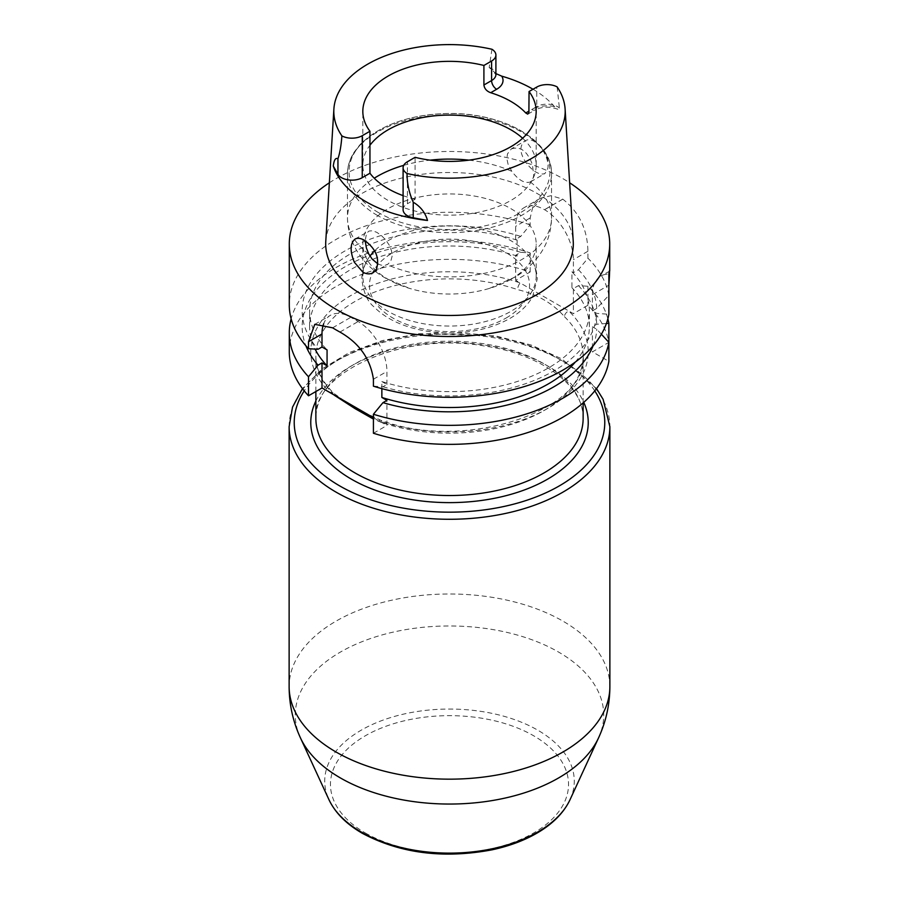 <?xml version="1.0" encoding="UTF-8"?>
<svg xmlns="http://www.w3.org/2000/svg" width="899" height="899" viewBox="0 0 899 899"><rect width="100%" height="100%" fill="white"/><g stroke="black" fill="none" stroke-linecap="round" stroke-linejoin="round"><path stroke-width="0.67" stroke-dasharray="4.5 3.37" d="M564.471 316.684A133.636 77.157 180 0 1 583.136 356.015A133.636 77.157 180 0 1 515.655 423.058A133.636 77.157 180 0 1 381.367 422.395A5.091 2.124 108.9 0 0 380.434 420.103A5.091 2.124 108.9 0 0 378.771 420.766A138.727 80.09 0 0 0 547.592 408.494A138.727 80.09 0 0 0 568.842 311.032L520.229 282.96A5.091 2.124 108.9 0 0 517.633 289.647C537.175 294.254 552.784 303.266 564.471 316.684A5.091 3.574 -45.7 0 1 568.842 311.032L573.393 313.65L587.912 305.278A160.213 92.496 180 0 1 608.87 342.362L592.419 351.857L608.87 361.364M373.422 417.675L386.93 425.474L386.93 400.37M289.287 351.857A160.213 92.496 180 0 1 369.68 271.655A160.213 92.496 180 0 1 530.185 271.947L515.678 280.331L520.229 282.96A138.727 80.09 0 0 0 351.408 295.22A138.727 80.09 0 0 0 330.158 392.694A5.091 3.574 -45.7 0 1 333.686 393.189A5.091 3.574 -45.7 0 1 334.529 395.358M381.367 422.395L373.422 419.08M369.961 256.125A86.675 50.041 0 0 0 362.825 276.004A86.675 50.041 0 0 0 416.327 322.235A86.675 50.041 0 0 0 510.789 311.391A86.675 50.041 0 0 0 536.175 276.004A86.675 50.041 0 0 0 528.668 255.642A86.675 50.041 0 0 0 454.164 226.042A86.675 50.041 0 0 0 374.58 250.843M510.789 279.375A86.675 50.041 180 0 1 489.438 288.399A86.675 50.041 180 0 1 409.562 288.399A86.675 50.041 180 0 1 388.211 279.375A86.675 50.041 180 0 1 362.825 243.989A86.675 50.041 180 0 1 449.5 193.948A86.675 50.041 180 0 1 536.175 243.989A86.675 50.041 180 0 1 510.789 279.375M522.622 138.255A86.675 50.041 180 0 1 529.05 145.256A86.675 50.041 180 0 1 536.175 165.124A86.675 50.041 180 0 1 482.673 211.355A86.675 50.041 180 0 1 388.211 200.511A86.675 50.041 180 0 1 362.825 165.124A86.675 50.041 180 0 1 369.95 145.256M511.464 148.762L517.633 147.818L522.173 149.661L526.454 153.414L529.961 158.617L532.399 164.495L533.748 175.62L532.601 179.654L530.253 181.991C524.634 183.699 518.498 180.16 511.846 171.361L508.115 164.405L506.901 158.909L507.452 153.931L511.464 148.762L524.87 141.019C534.815 134.03 550.795 157.415 547.648 168.99L544.918 173.529C539.692 175.35 533.455 171.855 526.23 163.056C519.622 153.111 519.161 145.773 524.87 141.019M377.591 263.688L381.007 265.126L385.3 265.272L388.132 264.025L390.885 260.822L392.099 256.294L391.548 250.877L389.267 245.191L385.693 239.898L381.367 235.504L376.827 232.347L372.546 230.773L369.039 231.043L366.601 233.167L365.163 240.775M403.1 209.725A14.665 8.462 180 0 1 407.404 203.747L407.404 161.764M557.11 86.877L559.47 108.689L557.594 109.195C549.637 106.318 542.198 106.554 535.265 109.88A7.125 4.113 -120 0 0 536.748 106.621A14.665 8.462 180 0 1 559.448 108.026M491.955 49.265L489.168 67.447L495.9 73.594M533.006 89.237A117.241 67.683 180 0 1 554.447 106.576L557.594 109.195M381.861 388.638L381.861 381.547A139.873 80.753 0 0 0 589.373 310.863A139.873 80.753 0 0 0 571.933 271.813L571.933 287.714L573.393 288.557L573.393 313.65M515.678 280.331L515.678 255.237L520.735 252.316L530.185 252.934A160.213 92.496 0 0 0 291.141 318.819M515.678 239.336L515.678 226.323A40.77 23.531 60 0 1 524.117 207.658A40.77 23.531 60 0 1 544.502 209.681L544.569 209.714A40.77 23.531 60 0 1 573.393 259.642L573.393 272.655L578.45 269.734L587.912 258.204L587.912 251.27C587.463 229.324 579.102 211.962 562.819 199.185A160.213 92.496 180 0 0 562.752 199.14L551.109 195.656L540.513 198.196L533.006 206.107L530.185 217.94L530.185 224.874L520.735 236.415L515.678 239.336L517.139 240.179L517.139 256.08L515.678 255.237M571.933 271.813L573.393 272.655M607.859 318.819A160.213 92.496 0 0 0 587.912 286.253L578.45 285.635L573.393 288.557M587.912 286.253L587.912 305.278M530.185 271.947L530.185 252.934M592.419 310.863L596.756 308.357L608.87 295.288L608.87 285.185L592.419 294.681L592.419 310.863L596.756 313.369L608.87 314.279M592.419 294.681A40.725 23.509 60 0 1 600.847 276.038A40.725 23.509 60 0 1 608.87 274.139M609.657 271.161L600.847 276.038M606.398 323.494L596.756 324.258L592.419 326.764L592.419 351.857M601.386 334.214L596.756 329.27L592.419 326.764M373.422 386.188L382.974 386.75L386.93 384.48L381.861 381.547M386.93 384.48L386.93 371.433A40.725 23.509 -120 0 0 358.128 321.55L350.801 317.325A40.725 23.509 -120 0 0 330.439 315.302A40.725 23.509 -120 0 0 323.674 323.764M373.422 433.262L386.93 425.474M329.36 182.789A160.213 92.496 180 0 1 569.64 182.789M325.764 241.46A123.815 71.482 180 0 1 449.5 172.507A123.815 71.482 180 0 1 573.236 241.46M382.974 386.75A147.324 85.057 0 0 0 596.756 313.369M593.07 345.845A147.324 85.057 0 0 0 596.756 329.27M596.756 308.357A147.324 85.057 0 0 0 578.45 269.734M608.87 295.288A160.213 92.496 0 0 0 587.912 258.204M530.185 224.874A160.213 92.496 0 0 0 369.68 224.581A160.213 92.496 0 0 0 289.287 304.783M520.735 236.415A147.324 85.057 0 0 0 347.228 249.641A147.324 85.057 0 0 0 318.055 349.273M596.756 324.258A147.324 85.057 0 0 0 578.45 285.635M520.735 252.316A147.324 85.057 0 0 0 360.791 258.856A147.324 85.057 0 0 0 305.93 345.845M517.139 256.08A139.873 80.753 0 0 0 309.627 326.764A139.873 80.753 0 0 0 315.077 349.104M575.304 362.061A139.873 80.753 0 0 0 589.373 326.764A139.873 80.753 0 0 0 571.933 287.714M517.139 240.179A139.873 80.753 0 0 0 309.627 310.863A139.873 80.753 0 0 0 327.067 349.913M415.091 157.314L415.091 199.297L407.404 203.747M403.1 195.645A86.675 50.041 0 0 0 415.091 199.297M570.067 799.627A124.77 72.032 0 0 0 449.5 709.053A124.77 72.032 0 0 0 328.933 799.627M365.331 832.968A119.028 68.717 0 0 0 564.471 802.166A119.028 68.717 0 0 0 418.698 717.998A119.028 68.717 0 0 0 365.331 832.968M334.214 395.032A133.636 77.157 180 0 1 315.864 356.015A133.636 77.157 180 0 1 383.345 288.984A133.636 77.157 180 0 1 517.633 289.647M315.864 401.033A138.727 80.09 180 0 1 547.592 365.893A138.727 80.09 180 0 1 583.754 402.336M583.136 418.372A133.636 77.157 0 0 0 449.5 341.215A133.636 77.157 0 0 0 315.864 418.372C311.739 373.164 401.999 331.326 484.01 345.935C542.221 354.082 584.586 386.975 583.136 418.372M289.13 426.688A160.37 92.586 180 0 1 388.132 341.148A160.37 92.586 180 0 1 562.898 361.218A160.37 92.586 180 0 1 609.87 426.688M594.767 390.863A155.28 89.653 0 0 0 559.302 359.139A155.28 89.653 0 0 0 304.233 390.863M300.468 737.933A154.223 89.046 180 0 1 372.478 637.874A154.223 89.046 180 0 1 558.549 652.056A154.223 89.046 180 0 1 598.532 737.922M609.87 686.578A160.37 92.586 0 0 0 562.898 621.108A160.37 92.586 0 0 0 388.143 601.038A160.37 92.586 0 0 0 289.13 686.555M506.103 318.032A80.056 46.22 0 0 0 470.222 240.707A80.056 46.22 0 0 0 372.175 297.311A80.056 46.22 0 0 0 506.103 318.032M378.445 212.591A100.486 58.019 180 0 1 423.496 115.533A100.486 58.019 180 0 1 546.558 186.587A100.486 58.019 180 0 1 378.445 212.591M368.747 253.979A102.025 58.907 180 0 1 347.475 217.985A102.025 58.907 180 0 1 374.254 178.204M403.707 165.349A102.025 58.907 180 0 1 430.07 160.157M468.93 160.157A102.025 58.907 180 0 1 511.846 171.361M530.253 181.991A102.025 58.907 180 0 1 551.525 217.985A102.025 58.907 180 0 1 494.484 270.846A102.025 58.907 180 0 1 387.154 264.609M377.355 215.389A102.025 58.907 180 0 1 347.475 173.732A102.025 58.907 180 0 1 449.5 114.836A102.025 58.907 180 0 1 551.525 173.732A102.025 58.907 180 0 1 488.539 228.155A102.025 58.907 180 0 1 377.355 215.389M554.447 106.576A21.79 12.575 0 0 0 531.702 109.532L536.748 106.621L536.748 87.079M489.168 67.447A14.665 8.462 180 0 1 495.9 74.572L493.765 72.268M531.702 109.532A7.125 4.113 -120 0 0 535.265 109.88L528.14 114.004M587.912 251.27L573.393 259.642M530.185 217.94L515.678 226.323M562.819 199.185L544.569 209.714M562.752 199.14L544.502 209.681M373.422 379.232L386.93 371.433M332.608 327.82L350.801 317.325M339.934 332.057L358.128 321.55M583.136 402.876L583.136 356.015C589.205 409.697 464.558 452.534 380.423 420.103L364.488 412.517M344.441 400.943L333.709 393.2C321.808 381.378 315.864 368.983 315.864 356.015L315.864 391.537M596.52 388.615L561.841 358.881L531.163 345.036L495.754 335.934L419.091 333.653L382.3 340.586L349.396 352.509L322.269 368.781L302.48 388.615M536.175 276.004L536.175 243.989M362.825 276.004L362.825 243.989M528.668 255.642C534.276 262.879 537.108 270.723 537.197 279.196L532.635 296.535C527.814 305.188 520.24 312.481 509.924 318.415C493.304 327.73 473.694 332.574 451.118 332.967C436.577 333.091 422.811 331.203 409.809 327.27C394.863 322.696 382.963 315.92 374.108 306.952C367.556 301.806 363.454 292.456 361.814 278.915C361.949 270.554 364.792 262.789 370.332 255.642M489.438 288.399L515.869 276.69C524.578 271.341 531.994 264.699 538.096 256.788C546.817 245.36 551.289 232.425 551.525 217.985L551.525 173.732C552.716 139.143 499.35 110.835 443.241 113.656C406.269 115.578 378.423 126.04 359.701 145.031L354.139 152.212C349.733 159.078 347.508 166.259 347.475 173.732L347.475 217.985C348.014 247.439 367.242 268.149 385.795 278.274L409.562 288.399M540.513 198.196L524.117 207.658M314.762 324.359L330.439 315.302M589.373 326.764L589.373 310.863M309.627 326.764L309.627 310.863M536.175 165.124L536.175 111.386M362.825 165.124L362.825 111.386M530.556 181.834L544.918 173.529M373.164 272.7L387.536 264.396M355.038 239.078L368.444 231.335"/><path stroke-width="1.35" d="M291.141 318.819A160.213 92.496 0 0 0 289.287 332.844A160.213 92.496 0 0 0 308.503 376.76L318.055 365.174L321.999 362.893L321.999 387.986L373.422 417.675M373.422 419.08L355.004 408.607L334.529 395.358A133.636 77.157 180 0 1 334.214 395.032M374.58 250.843A86.675 50.041 0 0 0 370.332 255.642A86.675 50.041 0 0 0 369.961 256.125M369.95 145.256A86.675 50.041 180 0 1 442.634 115.241A86.675 50.041 180 0 1 522.622 138.255M365.163 240.775L366.399 248L368.747 253.979L372.208 259.148L377.591 263.688M341.89 135.906C341.215 145.391 339.901 152.999 337.945 158.752C335.563 157.505 334.012 159.943 333.304 166.068L337.945 174.305A14.665 8.462 0 0 0 362.252 177.676L362.252 135.693A14.665 8.462 0 0 1 341.89 135.906A115.679 66.784 180 0 1 333.889 109.026A115.679 66.784 180 0 1 491.955 49.265A14.665 8.462 180 0 1 495.9 55.03A14.665 8.462 180 0 1 491.596 61.02L483.909 65.458L483.909 85C484.449 88.698 486.719 91.271 490.697 92.721L496.641 89.282A21.79 12.575 0 0 0 501.754 76.157A117.241 67.683 180 0 1 533.006 89.237M529.05 91.529L536.748 87.079A14.665 8.462 0 0 1 557.11 86.877A115.679 66.784 180 0 1 565.111 109.026A115.679 66.784 180 0 1 407.045 173.518A14.665 8.462 180 0 1 403.1 167.742A14.665 8.462 180 0 1 407.404 161.764L415.091 157.314A86.675 50.041 0 0 0 536.175 111.386A86.675 50.041 0 0 0 529.05 91.529L528.893 112.69L527.713 114.117L525.758 112.959A86.675 50.041 0 0 0 490.697 92.721M407.045 173.518C407.022 183.374 409.09 192.948 413.237 202.219C420.575 206.579 425.328 212.658 427.508 220.457L413.237 217.783A14.665 8.462 180 0 1 403.1 209.725L403.1 167.742M495.9 73.594L501.754 76.157M608.87 285.185C609.814 270.869 609.814 267.194 608.87 274.139L608.87 314.279A160.213 92.496 0 0 1 373.422 386.188L373.422 379.232C370.388 358.802 359.218 343.081 339.934 332.057A160.213 92.496 180 0 1 336.215 329.978A160.213 92.496 180 0 1 332.608 327.82L314.762 324.359L308.503 341.744L308.503 348.711L318.055 349.273L321.999 346.992L321.999 333.945A40.725 23.509 -120 0 1 323.674 323.764M569.64 182.789A160.213 92.496 180 0 1 609.713 243.989L609.713 270.925L608.87 274.139M606.398 323.494L608.87 323.348L608.87 342.339L601.386 334.214M608.87 342.339L608.87 361.364A160.213 92.496 180 0 1 373.422 433.262L373.422 414.248A160.213 92.496 0 0 0 608.87 342.339M321.999 346.992L327.067 349.913L327.067 365.814L321.999 362.893M381.861 388.638L381.861 397.448L386.93 400.37L382.974 402.651L373.422 414.248M308.503 376.76L308.503 395.785A160.213 92.496 180 0 1 289.287 351.857L289.287 332.844M321.999 387.986L308.503 395.785M609.713 243.989A160.213 92.496 180 0 1 510.812 329.45A160.213 92.496 180 0 1 336.215 309.402A160.213 92.496 180 0 1 289.287 243.989A160.213 92.496 180 0 1 329.36 182.789M565.111 109.026L573.236 241.46A123.815 71.482 180 0 1 498.9 309.537A123.815 71.482 180 0 1 361.949 294.535A123.815 71.482 180 0 1 325.764 241.46L333.889 109.026M427.508 220.457A118.252 68.279 180 0 1 365.882 201.646A118.252 68.279 180 0 1 333.304 166.068M376.232 269.756C380.007 258.53 376.018 248.675 364.252 240.213C360.566 238.123 357.499 237.741 355.038 239.078C350.071 243.393 349.846 251.136 354.363 262.283L362.893 272.172C366.646 274.229 370.073 274.397 373.164 272.7L376.232 269.756M382.974 402.651A147.324 85.057 0 0 0 593.07 345.845M608.87 323.348A160.213 92.496 0 0 0 607.859 318.819M289.287 243.989L289.287 304.783A160.213 92.496 0 0 0 308.503 348.711M305.93 345.845A147.324 85.057 0 0 0 318.055 365.174M315.077 349.104A139.873 80.753 0 0 0 327.067 365.814M381.861 397.448A139.873 80.753 0 0 0 575.304 362.061M362.252 135.693L369.95 131.254L369.95 173.237L362.252 177.676M369.95 173.237A86.675 50.041 0 0 0 403.1 195.645M369.95 131.254A86.675 50.041 180 0 1 362.825 111.386A86.675 50.041 180 0 1 483.909 65.458M361.274 832.024A124.77 72.032 0 0 0 481.886 850.656A124.77 72.032 0 0 0 570.067 799.627C564.325 811.752 554.458 822.214 540.456 831.024C526.758 839.565 510.598 845.835 491.989 849.836C443.454 858.938 400.212 853.421 362.275 833.272C346.34 824.068 335.226 812.853 328.933 799.627A124.77 72.032 0 0 0 361.274 832.024M583.754 402.336A138.727 80.09 180 0 1 518.442 492.034A138.727 80.09 180 0 1 351.408 479.167A138.727 80.09 180 0 1 315.864 401.033M315.864 391.537L315.864 418.372A133.636 77.157 0 0 0 355.004 472.93A133.636 77.157 0 0 0 500.642 489.652A133.636 77.157 0 0 0 583.136 418.372L583.136 402.876M570.067 799.627L598.532 737.933A154.223 89.046 180 0 1 489.539 800.998A154.223 89.046 180 0 1 340.451 777.972A154.223 89.046 180 0 1 300.468 737.933C292.984 721.65 289.197 704.535 289.13 686.578A160.37 92.586 0 0 0 449.478 779.163A160.37 92.586 0 0 0 609.87 686.578L609.87 426.688A160.37 92.586 180 0 1 449.5 519.274A160.37 92.586 180 0 1 289.13 426.688L292.535 407.135L302.48 388.615M304.233 390.863A155.28 89.653 0 0 0 449.5 512.172A155.28 89.653 0 0 0 594.767 390.863M374.254 178.204A102.025 58.907 180 0 1 403.707 165.349M430.07 160.157A102.025 58.907 180 0 1 468.93 160.157M337.945 174.305L337.945 158.752M413.237 217.783L413.237 202.219M495.9 55.03L495.9 74.572A14.665 8.462 180 0 1 491.596 80.562L491.596 61.02M483.909 85L491.596 80.562A7.125 4.113 -120 0 0 496.641 89.282M308.503 341.744L321.999 333.945M529.05 111.06L525.758 112.959M609.87 426.688L603.117 399.313L596.52 388.615M598.532 737.933C606.016 721.65 609.803 704.535 609.87 686.578M328.933 799.627L300.468 737.933M289.13 686.578L289.13 426.688"/></g></svg>
